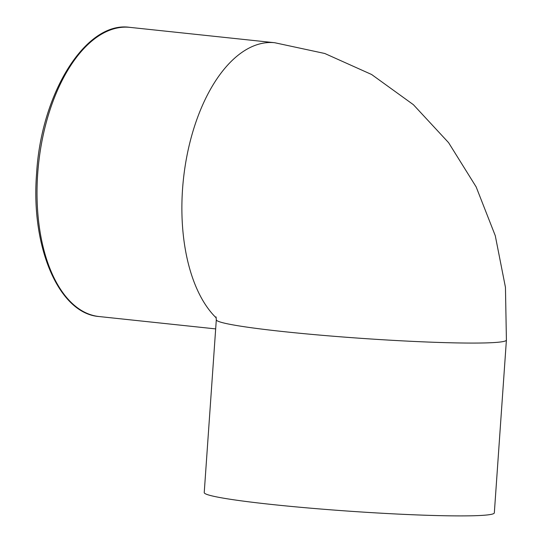 <?xml version="1.0" encoding="UTF-8"?>
<svg xmlns="http://www.w3.org/2000/svg" width="543" height="543" viewBox="0 0 543 543"><rect width="100%" height="100%" fill="white"/><g stroke="black" fill="none" stroke-linecap="round" stroke-linejoin="round"><path stroke-width="0.81" d="M216.311 319.759L204.229 492.589A145.402 8.43 4 0 0 348.687 511.139A145.402 8.43 4 0 0 494.327 512.87L506.409 340.04A145.402 8.43 4 0 1 360.783 338.309A145.402 8.43 4 0 1 216.311 319.759L216.033 316.902M274.785 42.734A145.402 76.373 96.1 0 0 269.498 42.517A145.402 76.373 96.1 0 0 186.88 156.14A145.402 76.373 96.1 0 0 216.257 317.933M124.632 27.15A145.402 76.373 -83.9 0 1 129.845 27.36C86.066 20.743 41.132 92.962 36.591 173.577C30.639 247.079 58.909 313.711 99.165 316.549A145.402 76.373 -83.9 0 1 37.691 173.774A145.402 76.373 -83.9 0 1 124.632 27.15M129.845 27.36L274.71 42.727L324.782 53.492L371.616 74.5L413.386 104.684L448.593 142.673L476.15 186.901L495.277 235.703L505.452 287.349L506.409 340.04M99.165 316.549L215.673 328.902"/></g></svg>
